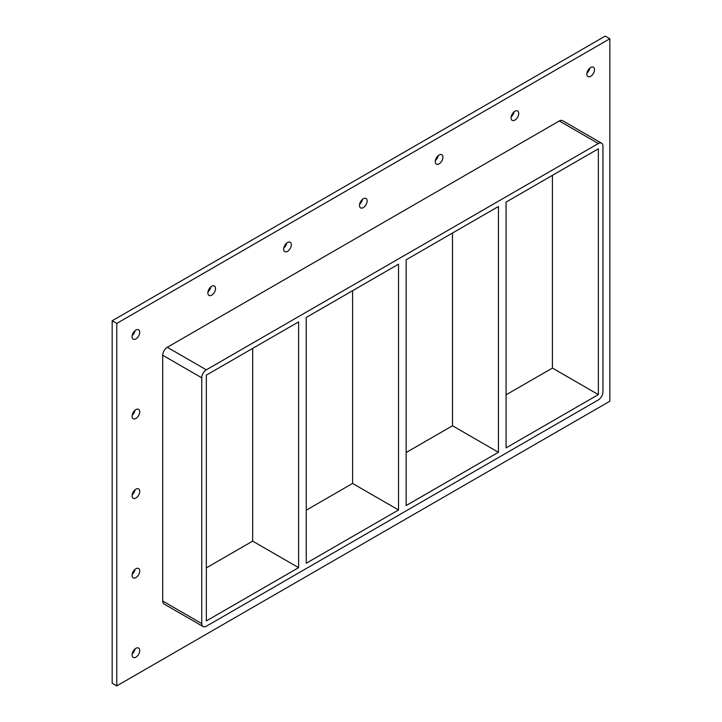 <?xml version="1.0" encoding="UTF-8"?>
<svg xmlns="http://www.w3.org/2000/svg" width="722" height="722" viewBox="0 0 722 722"><rect width="100%" height="100%" fill="white"/><g stroke="black" fill="none" stroke-linecap="round" stroke-linejoin="round"><path stroke-width="1.08" d="M139.734 570.967A5.415 3.123 -60 0 1 137.37 576.418A5.415 3.123 -60 0 1 133.191 577.871A5.415 3.123 -60 0 1 132.072 575.389A5.415 3.123 -60 0 1 134.436 569.938A5.415 3.123 -60 0 1 138.606 568.494A5.415 3.123 -60 0 1 139.734 570.967M132.171 574.333A5.415 3.123 120 0 0 135.041 569.369M139.734 491.402A5.415 3.123 -60 0 1 137.37 496.853A5.415 3.123 -60 0 1 133.191 498.297A5.415 3.123 -60 0 1 132.072 495.824A5.415 3.123 -60 0 1 134.436 490.373A5.415 3.123 -60 0 1 138.606 488.92A5.415 3.123 -60 0 1 139.734 491.402M132.171 494.769A5.415 3.123 120 0 0 135.041 489.805M139.734 411.829A5.415 3.123 -60 0 1 137.37 417.28A5.415 3.123 -60 0 1 133.191 418.733A5.415 3.123 -60 0 1 132.072 416.251A5.415 3.123 -60 0 1 134.436 410.809A5.415 3.123 -60 0 1 138.606 409.356A5.415 3.123 -60 0 1 139.734 411.829M132.171 415.195A5.415 3.123 120 0 0 135.041 410.24M518.721 113.453A5.415 3.123 -60 0 1 516.356 118.904A5.415 3.123 -60 0 1 512.187 120.357A5.415 3.123 -60 0 1 511.068 117.876A5.415 3.123 -60 0 1 513.432 112.424A5.415 3.123 -60 0 1 517.602 110.98A5.415 3.123 -60 0 1 518.721 113.453M511.167 116.82A5.415 3.123 120 0 0 514.028 111.856M442.92 157.215A5.415 3.123 -60 0 1 440.564 162.667A5.415 3.123 -60 0 1 436.386 164.12A5.415 3.123 -60 0 1 435.267 161.638A5.415 3.123 -60 0 1 437.631 156.187A5.415 3.123 -60 0 1 441.801 154.743A5.415 3.123 -60 0 1 442.92 157.215M435.366 160.582A5.415 3.123 120 0 0 438.227 155.618M367.128 200.978A5.415 3.123 -60 0 1 364.763 206.429A5.415 3.123 -60 0 1 360.594 207.882A5.415 3.123 -60 0 1 359.466 205.4A5.415 3.123 -60 0 1 361.83 199.949A5.415 3.123 -60 0 1 366 198.505A5.415 3.123 -60 0 1 367.128 200.978M359.565 204.344A5.415 3.123 120 0 0 362.435 199.38M291.327 244.74A5.415 3.123 -60 0 1 288.962 250.191A5.415 3.123 -60 0 1 284.793 251.644A5.415 3.123 -60 0 1 283.674 249.162A5.415 3.123 -60 0 1 286.029 243.711A5.415 3.123 -60 0 1 290.208 242.267A5.415 3.123 -60 0 1 291.327 244.74M283.773 248.106A5.415 3.123 120 0 0 286.634 243.143M215.526 288.502A5.415 3.123 -60 0 1 213.161 293.953A5.415 3.123 -60 0 1 208.992 295.406A5.415 3.123 -60 0 1 207.873 292.924A5.415 3.123 -60 0 1 210.237 287.473A5.415 3.123 -60 0 1 214.407 286.029A5.415 3.123 -60 0 1 215.526 288.502M207.972 291.868A5.415 3.123 120 0 0 210.833 286.905M139.734 650.54A5.415 3.123 -60 0 1 137.37 655.982A5.415 3.123 -60 0 1 133.191 657.435A5.415 3.123 -60 0 1 132.072 654.953A5.415 3.123 -60 0 1 134.436 649.511A5.415 3.123 -60 0 1 138.606 648.058A5.415 3.123 -60 0 1 139.734 650.54M132.171 653.897A5.415 3.123 120 0 0 135.041 648.943M594.522 69.691A5.415 3.123 -60 0 1 592.157 75.142A5.415 3.123 -60 0 1 587.988 76.595A5.415 3.123 -60 0 1 586.86 74.113A5.415 3.123 -60 0 1 589.224 68.671A5.415 3.123 -60 0 1 593.403 67.218A5.415 3.123 -60 0 1 594.522 69.691M586.959 73.057A5.415 3.123 120 0 0 589.829 68.103M139.734 332.264A5.415 3.123 -60 0 1 137.37 337.715A5.415 3.123 -60 0 1 133.191 339.169A5.415 3.123 -60 0 1 132.072 336.687A5.415 3.123 -60 0 1 134.436 331.236A5.415 3.123 -60 0 1 138.606 329.783A5.415 3.123 -60 0 1 139.734 332.264M132.171 335.631A5.415 3.123 120 0 0 135.041 330.667M398.517 509.967L306.254 563.232L306.254 317.454L398.517 264.189L398.517 509.967L352.58 483.442L352.58 290.713M252.664 348.401L252.664 541.13L298.601 567.654L206.339 620.92L206.339 375.142L298.601 321.877L298.601 567.654M406.17 505.544L406.17 259.776L498.433 206.51L498.433 452.279L406.17 505.544M498.433 452.279L452.495 425.763L406.17 452.504M306.254 510.192L352.58 483.442M206.339 567.871L252.664 541.13M506.086 447.866L506.086 202.088L598.348 148.822L598.348 394.6L506.086 447.866M452.495 233.025L452.495 425.763M506.086 394.817L552.411 368.076L598.348 394.6M609.828 38.753L116.765 323.42L116.765 685.9L609.828 401.224L609.828 38.753L605.235 36.1L112.172 320.776L112.172 683.247L116.765 685.9M162.703 601.029A6.498 3.754 120 0 0 164.047 603.998L203.09 626.543A6.498 3.754 -60 0 1 201.745 623.573L162.703 601.029L162.703 355.251L201.745 377.796A6.498 3.754 -60 0 1 206.339 369.835L167.296 347.291A6.498 3.754 120 0 0 162.703 355.251M559.297 120.971L598.348 143.516A6.498 3.754 -60 0 1 601.597 143.191L562.546 120.646A6.498 3.754 120 0 0 559.297 120.971L167.296 347.291M112.172 320.776L116.765 323.42M552.411 368.076L552.411 175.347M201.745 377.796L201.745 623.573M601.597 143.191A6.498 3.754 -60 0 1 602.942 146.169L602.942 391.947A6.498 3.754 -60 0 1 598.348 399.898L206.339 626.227A6.498 3.754 -60 0 1 203.09 626.543M598.348 143.516L206.339 369.835"/></g></svg>
